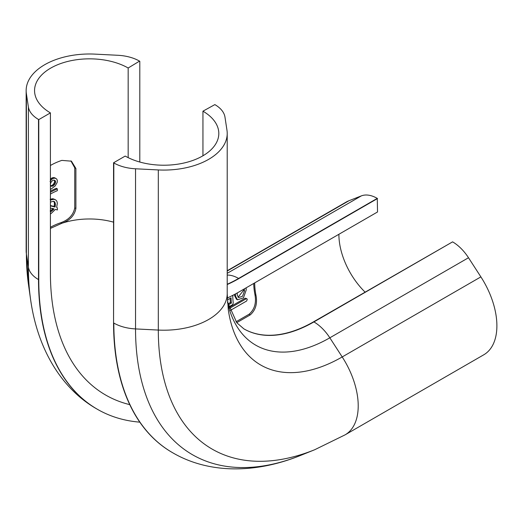 <?xml version="1.0" encoding="UTF-8"?>
<svg xmlns="http://www.w3.org/2000/svg" width="523" height="523" viewBox="0 0 523 523"><rect width="100%" height="100%" fill="white"/><g stroke="black" fill="none" stroke-linecap="round" stroke-linejoin="round"><path stroke-width="0.78" d="M172.296 452.526A282.963 163.372 -60 0 1 172.165 452.454A282.963 163.372 -60 0 1 113.556 322.913L113.556 162.784L125.2 156.07A54.98 31.746 180 0 0 185.031 162.764A54.98 31.746 180 0 0 218.81 133.476A54.98 31.746 180 0 0 202.95 111.177L202.95 155.782M243.764 328.804A140.079 80.875 -60 0 0 313.643 321.769L452.585 241.861A35.021 20.22 60 0 1 468.503 257.741L480.879 276.883A63.388 36.597 60 0 1 483.762 354.797L345.088 434.855L314.689 449.741A260.081 150.16 -60 0 1 158.306 330.065A63.388 36.597 -0 0 0 227.211 293.606L227.211 133.476A63.388 36.597 -0 0 0 226.975 130.286L224.982 117.145A35.021 20.22 -0 0 0 214.855 104.607L202.95 111.177M113.556 162.784L113.824 162.941A35.021 20.22 0 0 0 135.535 168.785L158.306 169.936A63.388 36.597 -0 0 0 227.211 133.476M229.329 308.505L246.202 298.764L246.876 298.738L247.274 299.378L246.627 301.013L230.068 310.57M50.045 181.448L51.28 179.84L50.411 179.337M50.352 185.018L51.123 186.181L52.398 186.201A54.98 31.746 180 0 1 53.379 185.698L54.719 184.325L55.582 182.324L55.235 180.69L53.379 180.154A54.98 31.746 0 0 0 52.398 180.664L51.123 182.076L50.352 184.129M51.28 179.84L52.235 178.964A54.98 31.746 180 0 1 53.542 178.284L55.235 178.193L56.811 179.101L57.347 180.657L57.164 182.52L55.235 185.874L51.28 188.953A54.98 31.746 0 0 0 50.659 189.306A54.98 31.746 0 0 0 50.411 189.45M50.411 192.314A54.98 31.746 180 0 1 50.659 192.17A54.98 31.746 180 0 1 57.347 188.881L56.34 188.3A56.386 32.55 -0 0 0 50.411 191.176M57.347 188.881L57.347 190.666A54.98 31.746 -0 0 0 50.659 193.955A54.98 31.746 -0 0 0 50.411 194.098M50.411 200.355A54.98 31.746 180 0 1 50.659 200.211A54.98 31.746 180 0 1 51.123 199.943L50.411 199.531M50.411 205.846L55.065 207.043L55.235 206.245L55.405 204.022L54.549 201.741L53.215 201.329L51.123 201.911A54.98 31.746 -0 0 0 50.659 202.179A54.98 31.746 0 0 0 50.411 202.323M50.411 211.972A54.98 31.746 180 0 1 50.659 211.828A54.98 31.746 180 0 1 51.123 211.56L54.046 208.958L50.411 208.062M51.123 199.943L53.712 199.289L55.582 199.838L56.811 201.08L57.347 203.179L56.634 207.415L57.347 207.827L57.347 209.971L55.405 209.383L51.123 213.528A54.98 31.746 0 0 0 50.659 213.796A54.98 31.746 0 0 0 50.411 213.933M50.411 228.414L61.845 223.288C69.807 220.484 74.488 215.568 75.894 208.527L75.894 168.491L71.435 161.182L61.845 160.384A54.98 31.746 -0 0 0 50.411 165.503M227.289 298.018A156.54 90.381 120 0 0 238.861 292.037L377.534 211.972L377.266 198.38A35.021 20.22 60 0 0 361.354 195.877L227.211 273.32M129.756 404.632A266.508 153.867 -60 0 1 105.012 394.669A266.508 153.867 -60 0 1 50.411 273.019L50.411 112.89A54.98 31.746 180 0 1 34.557 90.59A54.98 31.746 180 0 1 68.336 61.296A54.98 31.746 180 0 1 128.168 67.997L128.168 157.639M50.411 112.89L38.774 119.61L38.774 279.74A282.963 163.372 120 0 0 97.376 409.274A282.963 163.372 120 0 0 139.798 422.153M338.904 234.278A54.98 31.746 -120 0 0 365.061 292.089M236.749 322.678L250.229 314.898C255.616 310.165 257.538 303.654 255.989 295.351A54.98 31.746 60 0 1 254.708 282.884M50.411 227.276A56.386 32.55 180 0 1 60.825 222.7C68.735 219.85 73.377 214.901 74.75 207.866L74.75 167.831L70.88 160.881M128.168 67.997L139.543 61.126A35.021 20.22 0 0 0 117.832 55.281L95.062 54.131A63.388 36.597 -0 0 0 26.15 90.59A63.388 36.597 -0 0 0 26.392 93.774L28.386 106.921A35.021 20.22 -0 0 0 38.506 119.46L38.774 119.61M227.211 270.744L346.089 202.113A63.388 36.597 60 0 1 348.972 200.727L361.354 195.877M236.036 321.769L249.085 314.238C254.492 309.531 256.453 303.039 254.969 294.756A56.386 32.55 60 0 1 253.727 283.453M234.533 294.436A56.386 32.55 -120 0 0 234.559 295.587L236.455 299.228L237.455 299.803L235.553 296.162A54.98 31.746 60 0 1 235.52 293.906M246.876 298.738L245.189 298.182L229.009 307.517M227.211 284.525A140.079 80.875 120 0 0 238.861 278.596L377.534 198.531M139.804 61.276L139.804 162.032M55.582 199.838L52.718 198.72L50.136 199.374M55.928 178.415L54.235 177.617L52.548 177.715A56.386 32.55 -0 0 0 51.247 178.389L50.293 179.271M246.163 287.82A54.98 31.746 -120 0 0 246.202 290.01L243.437 297.881L237.455 299.803M232.794 295.345A54.98 31.746 -120 0 0 233.271 303.137L232.552 304.719L228.813 306.883M52.235 178.964L51.247 178.389M53.542 178.284L52.548 177.715M54.549 178.153L53.555 177.578M55.235 178.193L54.235 177.617M52.235 199.511L51.247 198.943M53.712 199.289L52.718 198.72M54.719 199.518L53.725 198.943M237.252 292.952A54.98 31.746 -120 0 0 237.285 295.155L238.527 297.594L242.528 296.286L244.463 291.01A54.98 31.746 60 0 1 244.431 288.82M228.237 304.896L231.414 303.059A54.98 31.746 60 0 1 231.068 297.829L227.368 299.967M243.45 289.389A56.386 32.55 -120 0 0 243.476 290.442L244.463 291.01M238.063 297.227L243.476 290.442M231.414 303.059L230.414 302.484L227.969 303.896M230.113 298.385A56.386 32.55 -120 0 0 230.414 302.484M55.582 181.429L54.582 180.853L54.235 180.115L55.235 180.69M54.582 180.853L54.582 181.743L55.582 182.324M54.582 181.743L54.235 182.795L55.235 183.37M54.235 182.795L53.725 183.75L54.719 184.325M53.725 183.75L53.222 184.351L54.215 184.926M53.222 184.351L52.385 185.122L53.379 185.698M52.385 185.122A56.386 32.55 0 0 0 51.404 185.632L52.398 186.201M51.404 185.632L50.607 185.704M50.659 185.737L51.6 186.28M55.405 204.022L54.412 203.447L54.412 204.519L55.405 205.094M54.412 204.519L54.235 205.67L55.235 206.245M54.235 205.67L54.065 206.467L55.065 207.043M54.065 206.467L50.411 205.519M53.052 208.383L52.222 209.331L53.215 209.906M52.222 209.331L51.247 210.2L52.235 210.776M51.247 210.2L50.136 210.991M50.411 211.148L51.123 211.56M54.046 201.453L54.549 201.741M53.555 201.165L54.889 202.12M53.895 201.545L54.235 202.453L55.235 203.029M54.235 202.453L54.412 203.447M113.556 322.913L113.824 162.941M172.165 452.454L172.427 452.604A282.963 163.372 -60 0 1 113.824 323.07A35.021 20.22 0 0 0 135.535 328.915L158.306 330.065L158.306 169.936M480.879 276.883L342.205 356.948A63.388 36.597 60 0 1 345.088 434.855M227.211 293.606L228.27 309.577A162.967 94.088 -60 0 0 342.205 356.948L329.83 337.806L468.503 257.741M452.585 241.861L313.911 321.926A35.021 20.22 60 0 1 329.83 337.806A148.277 85.609 120 0 1 227.505 302.209M135.535 168.785L135.535 328.915A274.771 158.639 -60 0 0 300.758 455.35C254.322 474.211 207.742 473.393 172.427 452.604M313.643 321.769L313.911 321.926A140.079 80.875 -60 0 1 243.868 328.862L236.814 322.756L227.479 301.882M60.825 222.7L61.845 223.288A54.98 31.746 180 0 1 113.556 222.164M38.774 279.74L38.506 279.583A282.963 163.372 120 0 0 97.115 409.123A282.963 163.372 120 0 0 97.245 409.195M38.506 119.46L38.506 279.583A35.021 20.22 -0 0 1 28.386 267.05A274.771 158.639 120 0 0 30.569 299.359C37.453 348.998 61.453 388.935 97.115 409.123L97.376 409.274M255.989 295.351L254.969 294.756M250.229 314.898L249.085 314.238M75.894 168.491L74.75 167.831M75.894 208.527L74.75 207.866M28.386 106.921L28.386 267.05L26.392 253.903A260.081 150.16 120 0 0 28.464 284.486L30.569 299.359M26.392 93.774L26.392 253.903A63.388 36.597 -0 0 1 26.15 250.713L28.464 284.486M227.211 275.072A35.021 20.22 60 0 1 238.593 278.445L377.266 198.38M227.211 271.025L348.972 200.727M235.553 296.162L234.559 295.587M246.202 298.764L245.189 298.182M238.861 278.596L238.593 278.445A140.079 80.875 120 0 1 227.211 284.257M314.689 449.741L300.758 455.35M26.15 90.59L26.15 250.713"/></g></svg>
